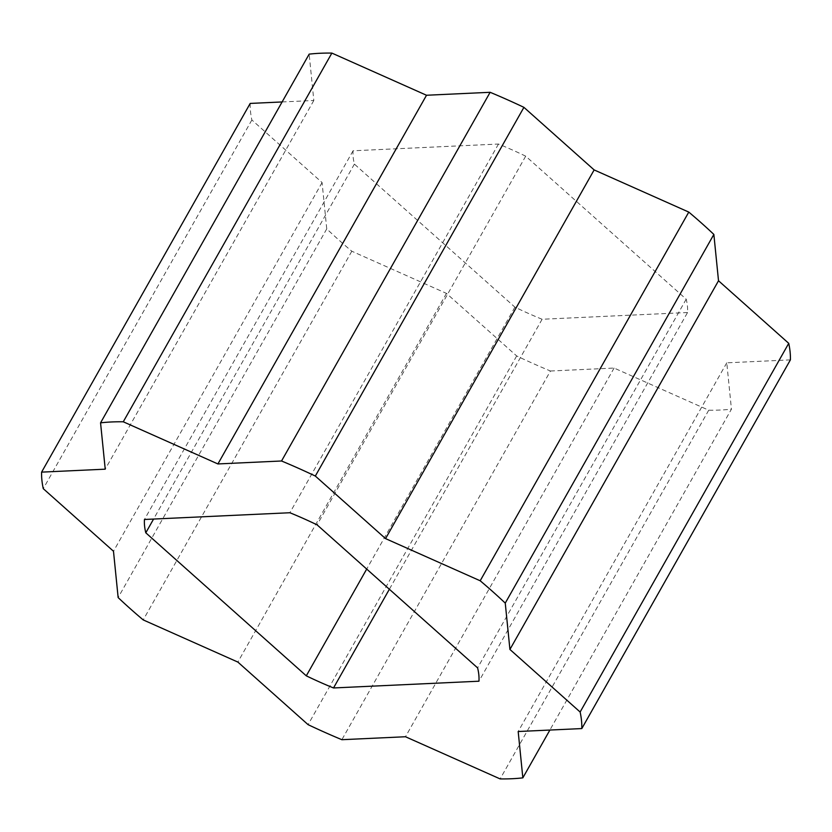 <?xml version="1.0" encoding="UTF-8"?>
<svg xmlns="http://www.w3.org/2000/svg" width="832" height="832" viewBox="0 0 832 832"><rect width="100%" height="100%" fill="white"/><g stroke="black" fill="none" stroke-linecap="round" stroke-linejoin="round"><path stroke-width="0.62" stroke-dasharray="4.16 3.12" d="M687.544 312.52L542.11 319.259A188.198 69.399 29.5 0 1 514.904 307.143L354.401 164.112A188.198 69.399 29.5 0 1 353.059 150.79L498.482 144.04A188.198 69.399 29.5 0 1 525.699 156.166L686.202 299.187A188.198 69.399 29.5 0 1 687.544 312.52L478.941 681.21M250.193 103.428A303.826 112.039 -150.5 0 0 251.867 119.974L322.078 182.551L326.747 228.883A303.826 112.039 -150.5 0 0 351.811 251.222L446.451 293.384L516.672 355.95A303.826 112.039 -150.5 0 0 550.462 371.01L341.869 739.7M282.11 101.951L313.82 100.485L309.161 54.142M790.4 359.871L726.773 362.825L731.442 409.157L549.89 730.049M550.462 371.01L614.089 368.056L708.729 410.207A303.826 112.039 -150.5 0 0 731.442 409.157M726.773 362.825L518.18 731.515M708.729 410.207L500.126 778.908M614.089 368.056L405.486 736.746M516.672 355.95L308.079 724.651M446.451 293.384L237.858 662.074M351.811 251.222L143.218 619.913M326.747 228.883L118.144 597.574M322.078 182.551L113.485 551.242M251.867 119.974L43.264 488.665M313.82 100.485L105.227 469.175M542.11 319.259L389.366 589.254M686.202 299.187L477.599 667.888M525.699 156.166L317.096 524.857M498.482 144.04L289.89 512.741M353.059 150.79L144.456 519.48M354.401 164.112L153.577 519.064M514.904 307.143L366.704 569.067"/><path stroke-width="1.25" d="M41.6 472.129L105.227 469.175L100.558 422.843A303.826 112.039 29.5 0 1 123.271 421.793L217.911 463.944L281.538 460.99A303.826 112.039 29.5 0 1 315.328 476.05L385.549 538.616L480.189 580.778A303.826 112.039 29.5 0 1 505.253 603.117L509.922 649.449L580.133 712.026A303.826 112.039 29.5 0 1 581.807 728.572L518.18 731.515L522.839 777.858A303.826 112.039 29.5 0 1 500.126 778.908L405.486 736.746L341.869 739.7A303.826 112.039 29.5 0 1 308.079 724.651L237.858 662.074L143.218 619.913A303.826 112.039 29.5 0 1 118.144 597.574L113.485 551.242L43.264 488.665A303.826 112.039 29.5 0 1 41.6 472.129L250.193 103.428L282.11 101.951M581.807 728.572L790.4 359.871A303.826 112.039 -150.5 0 0 788.736 343.335L718.515 280.758L713.856 234.426A303.826 112.039 -150.5 0 0 688.782 212.087L594.142 169.926L523.921 107.349A303.826 112.039 -150.5 0 0 490.131 92.3L426.514 95.254L331.874 53.092A303.826 112.039 -150.5 0 0 309.161 54.142L100.558 422.843M478.941 681.21L333.518 687.96A188.198 69.399 29.5 0 1 306.301 675.834L145.798 532.813A188.198 69.399 29.5 0 1 144.456 519.48L289.89 512.741A188.198 69.399 29.5 0 1 317.096 524.857L477.599 667.888A188.198 69.399 29.5 0 1 478.941 681.21M549.89 730.049L522.839 777.858M331.874 53.092L123.271 421.793M426.514 95.254L217.911 463.944M490.131 92.3L281.538 460.99M523.921 107.349L315.328 476.05M594.142 169.926L385.549 538.616M688.782 212.087L480.189 580.778M713.856 234.426L505.253 603.117M718.515 280.758L509.922 649.449M788.736 343.335L580.133 712.026M389.366 589.254L333.518 687.96M153.577 519.064L145.798 532.813M366.704 569.067L306.301 675.834"/></g></svg>
